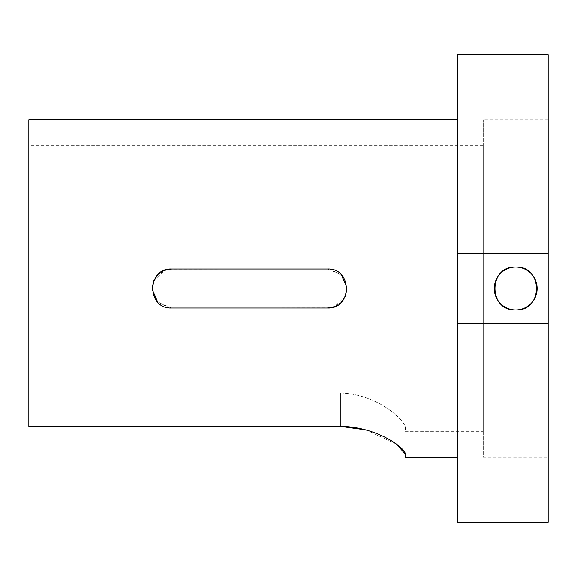 <?xml version="1.0" encoding="UTF-8"?>
<svg xmlns="http://www.w3.org/2000/svg" width="577" height="577" viewBox="0 0 577 577"><rect width="100%" height="100%" fill="white"/><g stroke="black" fill="none" stroke-linecap="round" stroke-linejoin="round"><path stroke-width="0.43" stroke-dasharray="2.88 2.16" d="M515.694 309.921A21.421 21.421 0 0 1 494.273 288.5A21.421 21.421 0 0 1 515.694 267.079A21.421 21.421 0 0 1 537.115 288.5A21.421 21.421 0 0 1 515.694 309.921M548.15 457.272L548.15 119.727L548.15 457.272L483.237 457.272L483.237 119.727L483.237 457.272M548.15 119.727L483.237 119.727M457.272 457.272L457.272 119.727L457.272 457.272M169.169 269.185L327.447 269.026L171.657 269.026L327.447 269.026L341.382 274.897M346.907 287.728L346.914 288.926M345.392 296.066L334.573 306.625M329.936 307.815L171.657 307.974L327.447 307.974L171.657 307.974L157.723 302.103M152.198 289.272L152.191 288.074M153.713 280.934L164.532 270.375M483.237 431.307L483.237 145.692L483.237 431.307L405.342 431.307L405.342 427.571C405.083 420.467 377.639 394.004 340.43 392.966L28.85 392.966L28.85 145.692L28.85 392.966L340.43 392.966C377.618 394.019 405.068 420.438 405.342 427.571L405.342 431.307M483.237 145.692L28.85 145.692M457.272 54.815L457.272 323.235L548.15 323.235L548.15 522.185M457.272 323.235L457.272 522.185M341.245 302.24L334.898 306.488L341.223 302.261M346.921 288.24L342.082 275.655L330.224 269.221M157.86 274.76L164.207 270.512L157.882 274.739M152.184 288.76L157.023 301.345L168.881 307.779M28.85 392.966L28.85 426.353L28.85 392.966M28.85 119.727L28.85 426.353L340.43 426.353L340.43 392.966L340.43 426.353M405.342 454.121L405.342 457.272M365.883 429.879L396.406 444.117M171.657 269.026L168.873 269.228M152.184 288.478L157.023 301.353L169.169 307.815M327.447 307.974L330.232 307.772M346.921 288.522L342.082 275.647L329.936 269.185M548.15 54.815L548.15 253.765L457.272 253.765M548.15 323.235L548.15 253.765"/><path stroke-width="0.87" d="M515.694 309.921C488.099 311.255 488.012 265.781 515.694 267.079A21.421 21.421 0 0 0 494.273 288.5A21.421 21.421 0 0 0 515.694 309.921C543.325 311.248 543.332 265.759 515.694 267.079C488.099 265.745 488.012 311.219 515.694 309.921A21.421 21.421 0 0 0 537.115 288.5A21.421 21.421 0 0 0 515.694 267.079C543.325 265.752 543.332 311.241 515.694 309.921M327.447 307.974L171.657 307.974C146.558 309.178 146.508 267.843 171.657 269.026L327.447 269.026C352.547 267.822 352.597 309.157 327.447 307.974L334.573 306.625M457.272 119.727L28.85 119.727L28.85 426.353L340.43 426.353L365.883 429.879M457.272 457.272L405.342 457.272L405.342 454.121C405.494 448.041 376.947 426.67 340.43 426.353M341.382 274.897L346.907 287.728M346.914 288.926L345.443 295.943L346.921 288.24M157.723 302.103L152.198 289.272M152.191 288.074L153.662 281.057L152.184 288.76M164.532 270.375L171.657 269.026M548.15 323.235L548.15 522.185L457.272 522.185L457.272 54.815L548.15 54.815L548.15 323.235L457.272 323.235M329.936 307.815L334.898 306.495L330.232 307.772M341.223 302.261L345.392 296.066M169.169 269.185L164.207 270.505L168.873 269.228M157.882 274.739L153.713 280.934M396.406 444.117L405.342 454.121M157.86 274.76L153.706 280.949M153.662 281.049L152.184 288.478M341.245 302.24L345.399 296.051M345.443 295.951L346.921 288.522M457.272 253.765L548.15 253.765"/></g></svg>
